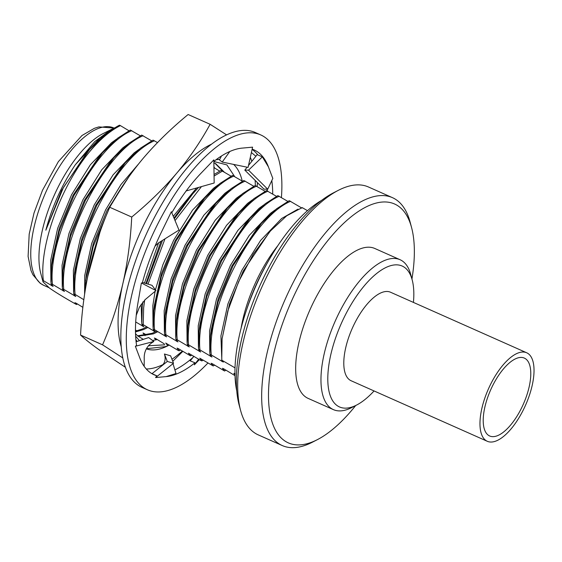 <?xml version="1.0" encoding="UTF-8"?>
<svg xmlns="http://www.w3.org/2000/svg" width="562" height="562" viewBox="0 0 562 562"><rect width="100%" height="100%" fill="white"/><g stroke="black" fill="none" stroke-linecap="round" stroke-linejoin="round"><path stroke-width="0.84" d="M144.188 366.368L144.23 358.935C143.921 352.283 146.331 346.993 151.452 343.045L153.862 341.471L135.372 346.283L139.474 357.067A123.05 51.465 114 0 0 139.769 357.861A123.05 51.465 114 0 0 150.314 372.634A123.05 51.465 114 0 0 154.107 374.798A123.05 51.465 114 0 0 156.749 375.774L155.604 377.573L173.51 363.27L167.3 361.45L164.42 354.011L170.63 355.83L173.51 363.27M281.422 197.529A139.46 58.322 114 0 0 265.053 137.388A139.46 58.322 114 0 0 260.754 134.929A139.46 58.322 114 0 0 153.243 233.3A139.46 58.322 114 0 0 143.141 387.337A139.46 58.322 114 0 0 147.441 389.789A139.46 58.322 114 0 0 207.961 362.996M260.754 134.929L255.303 132.506A139.46 58.322 114 0 0 147.799 230.884A139.46 58.322 114 0 0 137.697 384.914A139.46 58.322 114 0 0 141.996 387.373L147.441 389.789M155.035 246.149L158.351 242.988L178.99 230.062L171.361 211.741L162.144 230.645A123.05 51.465 114 0 0 161.463 232.036A123.05 51.465 114 0 0 142.214 283.381M186.022 190.968L214.171 183.008L213.834 159.875L202.081 172.12A123.05 51.465 114 0 0 201.217 173.012A123.05 51.465 114 0 0 171.789 212.773M221.442 156.011L219.489 159.917L222.208 162.06L248.067 167.399L252.591 147.153L242.791 148.059A123.05 51.465 114 0 0 242.074 148.115A123.05 51.465 114 0 0 213.855 161.42M222.208 162.06L229.816 151.494M267.716 189.204L263.985 189.141L244.807 170.11L248.537 170.167L267.716 189.204L272.823 178.435L268.72 167.659A123.05 51.465 114 0 0 268.418 166.858L262.356 156.875L257.825 154.943A123.05 51.465 114 0 0 252.085 149.422M248.537 170.167L262.356 156.875M257.368 154.367L248.495 165.488M247.125 167.209L244.807 170.11M198.653 359.195L194.361 364.85L199.37 359.631M193.925 356.308L190.188 360.867L194.993 362.778L194.361 364.85M173.012 363.677L175.997 373.519L166.12 376.61A123.05 51.465 114 0 0 194.993 362.778M167.3 361.45L160.514 366.874C164.75 363.804 166.078 359.596 164.497 354.236L164.42 354.011M166.12 376.61A123.05 51.465 114 0 1 165.404 376.666L155.604 377.573M160.514 366.874L151.993 373.681L156.749 375.774M153.862 341.471L148.663 337.565L136.095 341.787M136.243 315.31L139.481 307.028L145.319 299.483L155.955 290.589L141.385 282.946L138.231 301.288A123.05 51.465 114 0 0 137.992 302.644A123.05 51.465 114 0 0 136.587 345.447L135.372 346.283M155.955 290.589L152.056 285.334L142.46 282.468M151.466 373.4A123.05 51.465 114 0 0 152.119 373.575M174.894 369.894A123.05 51.465 114 0 0 192.703 357.713M267.273 190.911A123.05 51.465 114 0 0 267.238 189.197M268.418 166.858A123.05 51.465 114 0 0 254.087 149.921A123.05 51.465 114 0 0 252.141 149.169M272.725 194.066A123.05 51.465 114 0 0 271.804 180.592M236.792 391.124A120.345 50.327 -66 0 1 256.089 285.482A120.345 50.327 -66 0 1 321.597 200.374M146.373 348.728L165.2 346.649L167.82 345.771L165.727 343.059L177.754 350.189L179.173 350.814L177.079 348.103L178.498 348.735L190.518 355.865L188.425 353.154L200.451 360.277L201.87 360.909L199.77 358.198L213.216 365.953L211.122 363.242L212.541 363.874L224.561 370.997L222.468 368.286L223.887 368.918L235.014 375.648M146.317 348.84A102.544 42.888 114 0 0 165.657 346.852A102.544 42.888 114 0 0 169.281 345.019M146.275 368.995A123.05 51.465 114 0 0 161.449 365.293A123.05 51.465 114 0 0 162.804 364.661M171.958 359.266A123.05 51.465 114 0 0 182.271 351.074M182.791 351.398L172.745 361.296M125.424 367.309L99.425 350.007C91.367 344.246 85.073 339.265 80.563 335.057C81.708 311.994 84.651 289.844 89.393 268.608C94.325 247.477 101.097 227.034 109.73 207.273C119.137 190.054 130.286 173.742 143.177 158.336C156.257 143.008 171.241 128.403 188.13 114.515L210.125 124.293L226.556 134.859M242.236 181.076A102.544 42.888 114 0 0 233.644 164.427M219.756 159.39A102.544 42.888 114 0 0 215.906 159.84M234.621 176.503L226.907 164.919L213.855 161.477M135.892 339.813A102.544 42.888 114 0 0 136.995 341.485M135.871 339.539L137.128 341.443M164.757 344.836L148.347 345.763M139.432 340.67L135.632 336.181M135.526 333.716L137.648 335.872L143.303 339.364M152.541 340.481L157.269 339.56M215.007 163.338L222.756 171.15M156.756 331.06L152.176 333.315L137.599 335.823M146.801 326.859L142.446 328.988L135.47 331.187M213.876 162.945L215.625 163.598L224.119 171.965M157.803 331.692L153.391 333.856L138.09 336.259M213.939 166.83L214.586 168.003M147.841 327.491L143.661 329.529L135.484 331.931M219.784 159.334A102.544 42.888 114 0 0 216.04 159.741M135.906 339.975A102.544 42.888 114 0 0 136.931 341.506M122.832 357.952L102.558 344.836C111.248 324.899 118.027 304.456 122.895 283.501A123.05 51.465 114 0 0 121.287 346.923M211.396 144.23A123.05 51.465 114 0 0 176.679 173.229A123.05 51.465 114 0 0 122.895 283.501C127.602 262.503 130.546 240.353 131.726 217.051C148.754 203.023 163.739 188.41 176.679 173.229C189.464 157.978 200.613 141.666 210.125 124.293M251.39 152.527L255.879 156.236M255.331 185.6A123.05 51.465 114 0 0 255.148 180.374M251.811 161.329A123.05 51.465 114 0 0 250.315 157.346M257.508 182.713L257.101 186.472M109.73 207.273L131.726 217.051M80.563 335.057L102.558 344.836M241.098 328.278A86.134 36.024 -66 0 1 277.825 245.671M307.477 210.673L302.194 207.603L286.732 215.766L270.434 230.975L253.307 254.115L238.59 281.752L227.807 311.032L222.081 338.886L221.744 360.172L235.028 367.864M82.874 307.344L76.362 303.325L74.943 302.7L76.439 304.506C64.581 297.818 55.61 292.352 49.533 288.109L43.021 281.885L40.766 273.427A86.134 36.024 -66 0 1 54.071 195.66A86.134 36.024 -66 0 1 102.895 133.686L114.662 127.806M43.021 281.885L43.386 280.677C38.883 247.561 60.211 187.287 89.189 152.246C99.874 139.453 110.285 130.574 120.416 125.621L119.46 125.193A102.544 42.888 114 0 0 89.189 152.246M119.439 125.207L103.886 135.484L89.534 149.499L63.464 187.42L45.838 230.195C52.069 206.697 61.869 184.912 75.259 164.828L94.838 141.505L111.494 129.281M246.43 310.28A102.544 42.888 -66 0 1 268.032 261.688M317.298 439.688L312.303 442.252A135.646 56.727 -66 0 1 282.25 445.554A135.646 56.727 -66 0 1 278.071 443.165A135.646 56.727 -66 0 1 287.892 293.343A135.646 56.727 -66 0 1 392.466 197.662A135.646 56.727 -66 0 1 396.646 200.051A135.646 56.727 -66 0 1 410.141 222.187L411.588 227.61A130.721 54.669 114 0 0 398.577 206.275A130.721 54.669 114 0 0 296.146 291.207A130.721 54.669 114 0 0 284.302 440.573A130.721 54.669 114 0 0 317.298 439.688A130.721 54.669 114 0 0 355.69 405.525M392.466 197.662L368.461 186.991A135.646 56.727 114 0 0 338.408 190.293A135.646 56.727 114 0 0 261.52 287.892A135.646 56.727 114 0 0 240.571 410.358A135.646 56.727 114 0 0 254.066 432.494A135.646 56.727 114 0 0 258.246 434.883L282.25 445.554M356.582 405.069L351.587 407.633A82.031 34.31 -66 0 1 333.406 409.628A82.031 34.31 -66 0 1 330.877 408.188A82.031 34.31 -66 0 1 336.821 317.579A82.031 34.31 -66 0 1 400.06 259.714A82.031 34.31 -66 0 1 402.589 261.154A82.031 34.31 -66 0 1 410.752 274.544L412.199 279.967A77.113 32.252 114 0 0 404.528 267.386A77.113 32.252 114 0 0 344.106 317.481A77.113 32.252 114 0 0 337.116 405.588A77.113 32.252 114 0 0 356.582 405.069A77.113 32.252 114 0 0 374.067 390.948M400.06 259.714L374.77 248.467A82.031 34.31 114 0 0 311.531 306.332A82.031 34.31 114 0 0 305.588 396.941A82.031 34.31 114 0 0 308.117 398.381L333.406 409.628M240.571 410.358L239.124 404.935A130.721 54.669 -66 0 1 259.314 286.908A130.721 54.669 -66 0 1 333.414 192.857L338.408 190.293M411.939 279.005A130.721 54.669 114 0 0 411.588 227.61M413.428 302.412A77.113 32.252 114 0 0 412.199 279.967M136.854 330.877L135.463 330.027M146.9 335.121L143.029 332.971L145.129 335.683M164.273 343.853L155.8 338.647L154.381 338.015L155.941 339.905M235.239 373.962L233.82 373.33L234.993 374.706M135.709 321.97L143.879 326.761L141.786 324.049L143.205 324.681L155.224 331.805L153.131 329.1L154.55 329.725L166.577 336.856L164.483 334.144L165.902 334.769L177.922 341.9L175.829 339.188L177.248 339.82L189.275 346.944L187.174 344.232L188.593 344.864L200.62 351.988L198.527 349.276L199.946 349.908L211.965 357.032L209.872 354.327L211.291 354.952L223.318 362.083L221.744 360.172M43.386 280.677L53.095 286.402L51.002 283.691L52.421 284.316L64.44 291.446L62.347 288.735L63.766 289.367L75.793 296.49L73.692 293.778L75.111 294.411L83.822 299.722M128.944 130.742L120.416 125.621M51.002 283.691L51.606 265.44L59.263 231.045L74.156 195.112L102.46 152.766L117.669 138.168L130.349 130.04L140.289 135.786M62.347 288.735L62.951 270.484L70.615 236.096L85.501 200.156L113.805 157.817L129.021 143.212L141.694 135.084L151.642 140.83M73.692 293.778L74.296 275.535L81.961 241.14L96.854 205.2L125.157 162.861L140.367 148.256L153.047 140.128L157.515 142.579M219.728 171.101L213.946 167.624M214.052 174.466L221.133 170.398L231.08 176.152M153.131 329.1L153.735 310.849L161.399 276.455L176.292 240.522L204.589 198.175L219.805 183.577L232.478 175.442L242.426 181.196M164.483 334.144L165.088 315.893L172.745 281.499L187.638 245.566L215.941 203.219L231.151 188.621L243.831 180.493L253.771 186.24M175.829 339.188L176.433 320.937L184.097 286.55L198.983 250.61L227.287 208.27L242.503 193.665L255.176 185.537L265.123 191.284M187.174 344.232L187.778 325.988L195.443 291.594L210.336 255.654L238.639 213.314L253.848 198.709L266.529 190.581L276.469 196.328M198.527 349.276L199.131 331.032L206.795 296.638L221.681 260.705L249.985 218.358L265.201 203.76L277.874 195.625L287.821 201.379M209.872 354.327L210.476 336.076L218.14 301.682L233.033 265.749L261.33 223.402L276.546 208.804L289.219 200.669L301.892 208.081M45.838 230.195L61.63 190.363L87.384 151.93L89.534 149.499M222.074 338.886L229.493 304.042L243.198 271.088L269.605 231.916M210.476 336.076L211.101 330.491L218.14 298.991L231.853 266.044L257.607 227.61L261.33 223.402M199.131 331.032L199.756 325.44L206.795 293.947L220.501 261L246.254 222.559L249.985 218.358M187.778 325.988L188.403 320.396L195.45 288.903L209.155 255.956L234.909 217.515L238.639 213.314M176.433 320.937L177.058 315.352L184.097 283.859L197.81 250.905L223.564 212.471L227.287 208.27M165.088 315.893L165.706 310.308L172.752 278.815L186.458 245.861L212.211 207.427L215.941 203.219M153.735 310.849L154.36 305.264L161.399 273.764L175.112 240.817L200.866 202.383L204.589 198.175M145.937 283.508L161.013 241.323M173.974 218.021L189.513 197.332L198.597 187.413M141.786 324.049L142.235 307.224L142.881 301.913M146.52 283.684L162.495 240.395M174.311 218.836L193.244 193.131M84.897 292.247L86.274 274.987L93.313 243.494L107.019 210.546L129.246 176.243M85.649 280.578L93.313 246.184L109.667 207.427M110.047 206.711L123.816 184.111M74.296 275.535L74.922 269.943L81.968 238.45L95.673 205.502L121.427 167.062L125.157 162.861M62.951 270.484L63.576 264.899L70.615 233.406L84.328 200.451L110.082 162.018L113.805 157.817M51.606 265.44L52.224 259.855L59.27 228.362L72.976 195.407L98.729 156.974L102.46 152.766M75.259 164.828L100.078 137.774L107.497 132.625M221.899 361.45L220.922 335.943L227.877 304.021L241.779 270.455L260.627 240.41L281.653 218.499L297.965 209.155M210.546 356.406L210.202 354.847M209.788 352.522L209.57 330.892L216.525 298.977L230.434 265.412L249.275 235.366L270.301 213.455L275.148 209.928M199.201 351.355L198.857 349.796M198.435 347.478L198.224 325.848L205.179 293.933L219.082 260.368L237.93 230.322L258.956 208.411L263.803 204.884M187.856 346.311L187.504 344.752M187.09 342.434L186.872 320.804L193.834 288.882L207.736 255.324L226.584 225.278L247.61 203.367L252.45 199.84M176.503 341.267L176.159 339.708M175.737 337.39L175.527 315.76L182.481 283.838L196.391 250.28L215.232 220.227L236.258 198.316L241.105 194.796M165.158 336.224L164.814 334.664M164.392 332.346L164.181 310.716L171.136 278.794L185.038 245.229L203.887 215.183L224.912 193.272L229.76 189.752M153.805 331.18L153.461 329.62M153.047 327.295L152.829 305.665L155.119 291.285M155.421 289.88L162.818 264.934L173.693 240.185L192.534 210.139L213.56 188.228L218.407 184.701M142.46 326.129L142.116 324.569M141.694 322.251L141.174 304.175M144.476 283.072L158.575 242.854M173.258 216.307L196.623 187.968M84.588 294.27L84.743 275.394L91.697 243.479L105.6 209.914L120.985 184.54L138.435 164.104M74.374 295.858L74.022 294.298M73.608 291.98L73.39 270.35L80.352 238.428L94.254 204.87L113.103 174.824L134.128 152.913L138.969 149.387M63.021 290.814L62.677 289.254M62.256 286.936L62.045 265.306L69 233.385L82.909 199.826L101.75 169.773L122.776 147.862L127.623 144.343M51.676 285.77L51.332 284.21M50.91 281.892L50.699 260.262L57.654 228.341L71.557 194.775L90.405 164.729L111.431 142.818L116.278 139.299M211.291 354.952C206.331 308.074 252.155 217.276 290.638 201.301M199.946 349.908C194.986 303.03 240.803 212.232 279.293 196.257M188.593 344.864C183.633 297.979 229.458 207.188 267.941 191.213M177.248 339.82C172.288 292.935 218.112 202.144 256.595 186.17M165.902 334.769C160.943 287.892 206.76 197.093 245.25 181.119M154.55 329.725C149.59 282.848 195.414 192.049 233.897 176.075M143.205 324.681L143.654 307.857L144.666 300.052M147.989 284.119L164.989 238.836M175.042 220.585L201.47 186.598M214.073 176.039L222.552 171.031M87.616 276.89L99.966 232.211M75.111 294.411C70.152 247.526 115.976 156.735 154.459 140.76M63.766 289.367C58.806 242.482 104.63 151.691 143.113 135.716M52.421 284.316C47.461 237.438 93.278 146.64 131.768 130.665M225.959 370.203L224.561 370.997M214.607 365.159L213.216 365.953M203.261 360.116L201.87 360.909M191.909 355.072L190.518 355.865M180.564 350.021L179.173 350.814M169.218 344.977L167.82 345.771M77.465 304.014L76.439 304.506M488.364 435.234A42.635 17.829 114 0 0 489.678 435.986A42.635 17.829 114 0 0 522.548 405.912A42.635 17.829 114 0 0 525.632 358.83A42.635 17.829 114 0 0 524.318 358.078A42.635 17.829 114 0 0 491.455 388.145A42.635 17.829 114 0 0 488.364 435.234M528.175 353.617A48.444 20.26 114 0 0 526.678 352.767A48.444 20.26 114 0 0 489.333 386.937A48.444 20.26 114 0 0 485.828 440.446A48.444 20.26 114 0 0 487.317 441.296A48.444 20.26 114 0 0 524.662 407.127A48.444 20.26 114 0 0 528.175 353.617M526.678 352.767L390.499 292.219A48.444 20.26 114 0 0 353.154 326.396A48.444 20.26 114 0 0 349.648 379.898A48.444 20.26 114 0 0 351.138 380.755L487.317 441.296M113.812 127.953A86.134 36.024 114 0 0 47.412 188.713A86.134 36.024 114 0 0 41.166 283.852A86.134 36.024 114 0 0 43.822 285.37L40.232 283.318L32.919 274.79L30.98 270.484L28.1 256.434L29.189 234.115L34.022 213.026L42.508 190.258L58.35 161.645L81.975 135.526L94.374 128.312L98.849 126.9L114.051 128.066M193.792 356.231L190.989 359.891M48.803 287.582L43.822 285.37M142.811 301.991L142.39 305.805"/></g></svg>
